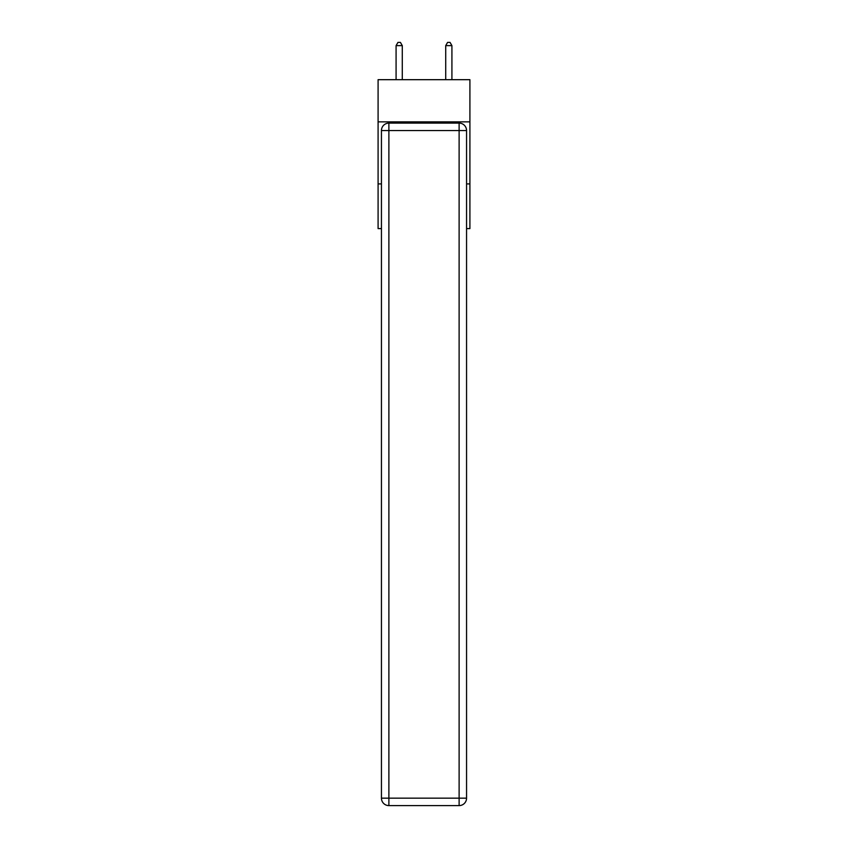 <?xml version="1.0" encoding="UTF-8"?>
<svg xmlns="http://www.w3.org/2000/svg" width="848" height="848" viewBox="0 0 848 848"><rect width="100%" height="100%" fill="white"/><g stroke="black" fill="none" stroke-linecap="round" stroke-linejoin="round"><path stroke-width="1.27" d="M469.909 121.868L469.909 79.68L378.091 79.68L378.091 121.868L469.909 121.868L469.909 228.589L466.559 228.589M381.441 183.91L378.091 183.91L378.091 121.868M469.909 183.91L466.559 183.91M378.091 183.91L378.091 228.589L381.441 228.589M388.882 123.108L459.118 123.108A7.441 7.441 0 0 1 466.559 130.55L466.559 798.159A7.441 7.441 0 0 1 459.118 805.6L388.882 805.6L388.882 798.159L459.118 798.159L459.118 130.55L388.882 130.55L388.882 798.159L381.441 798.159L381.441 130.55L388.882 130.55L388.882 123.108A7.441 7.441 0 0 0 381.441 130.55A7.441 7.441 0 0 1 388.882 123.108M381.441 798.159A7.441 7.441 0 0 0 388.882 805.6A7.441 7.441 0 0 1 381.441 798.159M402.281 79.68L402.281 45.622L396.08 45.622L396.08 79.68M396.08 45.622L397.945 42.4L400.426 42.4L402.281 45.622M451.92 79.68L451.92 45.622L445.719 45.622L445.719 79.68M445.719 45.622L447.574 42.4L450.055 42.4L451.92 45.622M459.118 805.6A7.441 7.441 0 0 0 466.559 798.159L459.118 798.159L459.118 805.6M466.559 130.55A7.441 7.441 0 0 0 459.118 123.108L459.118 130.55L466.559 130.55"/></g></svg>
